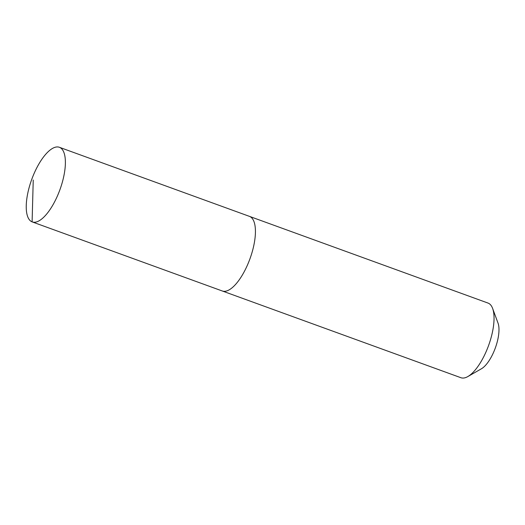<?xml version="1.0" encoding="UTF-8"?>
<svg xmlns="http://www.w3.org/2000/svg" width="525" height="525" viewBox="0 0 525 525"><rect width="100%" height="100%" fill="white"/><g stroke="black" fill="none" stroke-linecap="round" stroke-linejoin="round"><path stroke-width="0.79" d="M32.104 221.865A39.71 15.002 -70 0 0 32.248 221.924A39.71 15.002 -70 0 0 59.843 189.925A39.71 15.002 -70 0 0 59.522 147.341A39.71 15.002 -70 0 0 59.378 147.282A39.71 15.002 -70 0 0 31.782 179.281A39.71 15.002 -70 0 0 32.104 221.865L33.239 180.029M299.408 319.016L460.766 377.659A39.71 15.002 -70 0 0 460.911 377.718L222.292 290.988A39.71 15.002 -70 0 1 222.141 290.935A39.71 15.002 -70 0 0 222.292 290.988A39.71 15.002 -70 0 0 249.887 258.989A39.71 15.002 -70 0 0 249.565 216.405A39.71 15.002 -70 0 0 249.414 216.352A39.71 15.002 -70 0 0 249.27 216.3M460.911 377.718A39.71 15.002 -70 0 0 467.847 376.556A39.71 15.002 -70 0 0 488.578 345.522A39.71 15.002 -70 0 0 492.614 308.418A39.71 15.002 -70 0 0 488.184 303.135A39.71 15.002 -70 0 0 488.04 303.076A39.71 15.002 -70 0 0 487.889 303.023M32.248 221.924L222.292 290.988A39.71 15.002 -70 0 0 249.887 258.989A39.71 15.002 -70 0 0 249.565 216.405A39.71 15.002 -70 0 0 249.414 216.352L59.378 147.282M467.847 376.556L481.438 368.767A26.604 10.054 -70 0 0 495.324 347.977A26.604 10.054 -70 0 0 498.028 323.118L492.614 308.418M488.04 303.076L249.414 216.352"/></g></svg>
